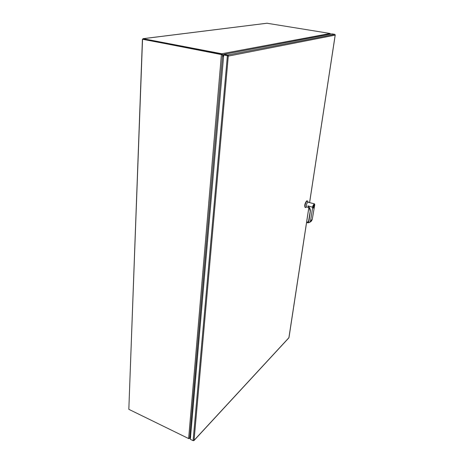 <?xml version="1.0" encoding="UTF-8"?>
<svg xmlns="http://www.w3.org/2000/svg" width="464" height="464" viewBox="0 0 464 464"><rect width="100%" height="100%" fill="white"/><g stroke="black" fill="none" stroke-linecap="round" stroke-linejoin="round"><path stroke-width="0.7" d="M309.598 202.484L335.176 35.125L228.584 56.051L223.706 54.978L190.344 439.298L193.099 440.643L194.056 440.348L193.244 440.696M223.706 54.978L224.054 54.317L227.743 55.025L228.207 55.773M228.334 55.529L194.056 440.348L288.956 337.647M335.234 34.864L334.747 34.348L331.853 33.872L224.054 54.317M308.821 207.582L288.886 337.821M142.535 39.266L221.728 54.363L142.535 39.266L128.83 409.318L188.628 438.555L189.596 438.161L190.646 435.824M223.526 57.014L222.598 54.961L221.427 54.416L188.628 438.555M221.983 54.694L143.04 39.266M330.542 34.121L330.142 33.472L267.003 23.241M128.841 409.08L142.413 39.423L143.121 38.698L221.78 53.76L221.728 54.363L222.703 54.764L221.78 53.76L330.142 33.472M222.598 54.961L189.66 438.184L188.842 438.648M190.518 437.268L189.66 438.184L190.629 436.032M224.037 54.508L222.703 54.764L223.561 56.66M307.296 222.349L307.342 222.72C309.088 222.975 310.167 222.279 310.578 220.632L312.73 206.996L312.162 206.898L312.516 206.996L314.227 203.795L307.719 202.147C306.397 204.021 306.043 205.627 306.652 206.961L309.459 207.768M309.007 207.095L307.876 205.883L312.133 207.101L307.876 205.883M307.742 201.324L306.907 201.04C305.109 203.58 304.628 205.755 305.457 207.559L305.956 207.408M307.075 200.825L306.588 200.953C304.796 203.493 304.309 205.662 305.144 207.472L305.44 207.559M314.198 204.56L313.925 204.624C312.997 205.964 312.742 207.106 313.154 208.052L313.177 208.058M307.968 205.912C309.726 207.443 310.509 209.287 310.306 211.433L309.076 207.147L307.91 205.894M314.586 205.656L312.243 219.489L310.984 221.421M310.306 211.433L308.937 221.189L307.29 222.297L308.374 221.96M312.73 206.996C312.829 204.601 315.317 202.774 314.592 205.616L312.255 219.472L310.793 220.62L310.027 222.169L307.365 222.819L307.29 222.308M307.371 222.488L307.365 222.819L310.027 222.169L311.431 221.073L312.249 219.449M307.47 222.134L308.514 221.34M313.751 207.315L314.076 205.233L313.577 207.338M313.954 205.32L313.647 207.286M334.747 34.348L227.743 55.025M227.395 55.692L193.099 440.643M143.121 38.698L267.276 23.206M313.455 207.994L313.206 208.069C312.794 207.124 313.049 205.981 313.977 204.641L314.406 204.786M314.064 204.769C314.928 203.667 314.267 207.872 313.571 207.918C312.707 209.038 313.362 204.815 314.064 204.769M314.604 205.604C314.696 204.259 314.575 203.655 314.227 203.795L314.488 204.108M310.578 220.632L312.724 207.031M310.219 211.381L308.937 221.189M308.844 221.131L308.485 221.862L307.307 222.273M307.539 222.134L308.427 221.92M335.234 35.009L309.633 202.49M308.856 207.594L288.973 337.664M288.921 337.786L193.911 440.626M222.192 54.781L221.879 54.566M142.97 38.686L267.125 23.206M190.507 437.395L189.538 438.434M314.169 204.554L314.221 204.566C314.812 204.879 314.586 206.016 313.542 207.971L313.154 208.052M306.669 206.967L305.799 207.507M308.096 202.055L307.644 201.121M308.485 221.862L310.207 211.364C310.399 209.693 309.906 208.162 308.74 206.758M307.377 200.912L307.064 200.819"/></g></svg>
